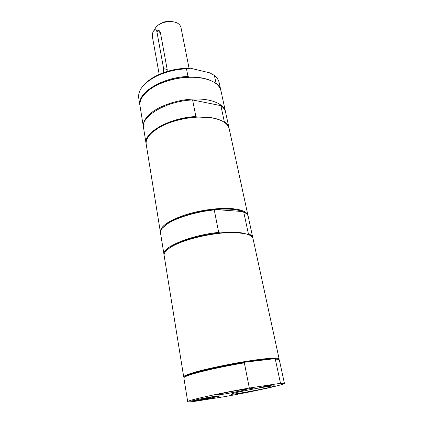 <?xml version="1.0" encoding="UTF-8"?>
<svg xmlns="http://www.w3.org/2000/svg" width="423" height="423" viewBox="0 0 423 423"><rect width="100%" height="100%" fill="white"/><g stroke="black" fill="none" stroke-linecap="round" stroke-linejoin="round"><path stroke-width="0.63" d="M154.051 130.152L154.559 130.533M189.055 68.209L180.938 27.352C179.659 23.302 175.54 21.362 168.571 21.531L163.532 22.482C160.359 23.503 157.879 24.978 156.098 26.913L154.268 30.091M158.44 30.467L159.222 30.683L160.391 32.46L167.191 69.488L167.122 71.45M174.879 22.091L168.174 21.198L163.78 22.028L157.869 25.306M163.162 72.777L163.606 68.658L156.87 31.503L155.944 29.784C153.554 29.816 152.354 32.048 152.343 36.473L159.196 74.385M195.875 116.526L192.613 99.944C166.287 100.97 140.515 116.452 143.545 127.804L146.109 143.725C143.148 132.875 169.295 117.768 195.875 116.526L196.727 117.007L211.109 117.652C215.196 118.308 218.649 119.323 221.462 120.692M148.822 135.233L149.24 135.513M192.613 99.944L220.869 105.655L224.322 121.734C226.945 123.569 228.515 125.679 229.033 128.058L229.097 128.386M229.033 128.058L225.612 112.301C225.073 109.811 223.492 107.601 220.869 105.655M152.893 131.072L153.306 131.505M248.09 216.031L229.176 128.708C227.844 123.315 221.916 119.683 211.394 117.806C195.838 115.151 172.309 119.593 158.789 127.746L152.301 132.351C147.659 136.544 145.628 140.558 146.215 144.386L160.465 232.587M223.725 121.914L224.322 121.734M146.173 144.053L146.109 143.725M150.472 134.107C152.592 131.802 155.431 129.597 159 127.497C169.734 121.459 182.313 117.964 196.727 117.007M250.22 235.468L247.524 234.194L244.674 233.602C249.729 234.691 252.51 236.351 253.012 238.588L279.101 358.831L278.709 359.471C278.593 359.064 277.652 358.831 275.865 358.762L274.199 358.752L275.32 359.19L280.502 383.307L249.311 388.028L244.357 362.855L245.324 362.151C221.292 366.017 193.512 372.473 186.686 375.613C185.047 376.327 184.254 376.888 184.306 377.295M249.311 388.028C218.654 393.401 186.02 400.708 187.696 401.639C187.849 401.987 190.133 401.903 194.548 401.385L224.639 396.647C252.806 391.661 285.033 384.607 284.42 383.36L279.333 359.904C279.243 359.502 278.297 359.27 276.483 359.201L275.32 359.19M274.199 358.752C268.261 358.878 258.633 360.01 245.324 362.151L274.199 358.752M279.101 358.831C278.9 357.303 265.686 358.223 246.075 361.385C226.495 364.536 203.733 369.459 192.349 372.943C186.48 374.746 183.598 376.052 183.698 376.856L184.291 377.311M244.357 362.855C220.261 366.799 193.057 373.144 186.268 376.248C184.608 376.972 183.809 377.533 183.873 377.94L187.696 401.639M284.42 383.36L280.502 383.307M252.806 388.018L250.051 388.594L252.79 387.965M253.652 387.828L252.922 388.161L254.588 387.965L248.713 388.859L253.678 387.976M211.463 398.387L205.758 399.28L211.452 398.329M259.606 387.695L268.309 386.099L259.606 387.695M268.267 385.871L262.984 386.886L268.277 385.913M273.284 384.607L270.963 385.226L273.036 384.967L267.405 385.824L273.3 384.666M213.98 396.462C206.731 397.567 194.649 399.999 192.465 400.782C186.448 402.849 225.253 395.59 218.903 395.838L213.98 396.462M240.856 389.895C233.385 391.011 220.293 393.66 217.84 394.543C211.135 396.864 252.573 389.044 245.493 389.324L240.856 389.895M267.162 386.648C256.068 388.309 235.553 392.465 232.169 393.713C223.048 396.89 283.167 385.469 273.522 385.85L267.162 386.648M204.42 398.196C212.79 396.589 220.029 395.611 217.501 396.409C214.805 397.398 196.859 400.75 193.972 400.808C192.587 400.713 196.071 399.846 204.42 398.196M205.176 398.36L210.739 397.477L206.265 398.593L200.687 399.354L205.176 398.36M244.674 233.602L236.552 232.676C216.634 231.439 182.197 239.302 170.057 247.704C165.747 250.559 163.764 253.118 164.113 255.381L183.698 376.856M244.166 233.285C238.075 232.068 229.959 231.952 219.812 232.941C201.015 234.77 179.611 241.057 170.416 247.217L165.573 251.463M244.69 212.558L242.67 211.548C236.695 209.179 227.537 208.502 215.191 209.522C197.404 211.061 177.232 217.052 167.767 223.407L162.369 228.113M248.015 215.571C247.074 211.828 241.586 209.507 231.55 208.597C218.326 207.566 198.688 210.342 183.577 215.444C167.857 221.134 160.116 226.696 160.365 232.132M222.302 233.052L219.812 232.941L218.68 232.396L214.26 209.93L215.191 209.522L242.67 211.548L243.727 212.082L248.38 233.755L246.963 234.168M252.875 238.128L248.216 216.476C247.836 214.752 246.345 213.287 243.727 212.082M214.26 209.93C196.526 211.632 176.793 217.586 167.423 223.857C162.4 227.22 160.095 230.281 160.513 233.047L164.071 254.905M252.811 237.652C252.468 236.097 250.992 234.797 248.38 233.755M218.68 232.396C190.339 235.257 161.491 247.439 163.96 254.44M186.485 68.806C175.688 69.346 165.71 71.794 156.547 76.151C143.788 82.834 137.845 90.067 138.712 97.85L139.902 105.232C136.793 93.187 162.03 77.203 187.992 76.468L186.485 68.806L190.482 68.235C178.712 68.061 167.651 70.403 157.308 75.268C152.454 77.652 148.547 80.338 145.581 83.336M190.482 68.235L209.967 72.899L214.382 75.431L215.979 82.871C218.596 84.96 220.193 87.318 220.764 89.951L220.843 90.342M225.517 111.905L225.443 111.503C223.894 103.921 211.251 98.48 194.141 99.035C177.057 99.558 158.181 106.173 149.324 114.474C144.766 118.81 142.8 122.987 143.413 127L143.487 127.402M149.182 134.773L149.62 135.053M152.1 131.754L152.555 132.135M220.764 89.951L219.183 82.649C218.596 79.968 216.994 77.562 214.382 75.431M215.291 83.03L215.979 82.871M187.992 76.468L189.044 77.097L197.546 77.361C202.564 77.864 206.889 78.9 210.527 80.465M225.443 111.503L220.933 90.723C219.056 83.606 211.352 79.201 197.821 77.509C183.429 76.426 169.729 79.016 156.721 85.272C152.232 87.577 148.568 90.115 145.734 92.901C141.277 97.406 139.379 101.774 140.029 106.009L143.413 127M176.64 119.735L180.769 119.244M187.828 117.911L191.852 116.859M139.976 105.618L139.902 105.232M187.199 117.467L181.197 118.604M146.062 92.579C148.864 89.824 152.486 87.312 156.928 85.034C166.662 80.222 177.364 77.573 189.044 77.097M160.391 32.46L156.87 31.503M167.191 69.488L163.606 68.658M163.78 22.028L163.532 22.482M168.174 21.198L168.571 21.531M159.228 30.683L155.944 29.784M211.109 117.652L211.394 117.806M275.865 358.762L276.483 359.201M186.686 375.613L186.268 376.248M170.416 247.217L170.057 247.704M167.767 223.407L167.423 223.857M157.308 75.268L156.547 76.151M197.546 77.361L197.821 77.509"/></g></svg>
